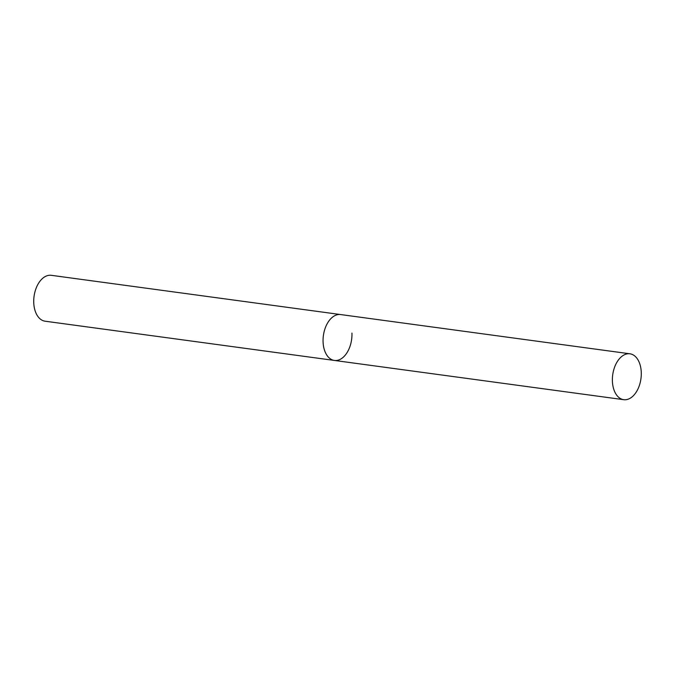 <?xml version="1.0" encoding="UTF-8"?>
<svg xmlns="http://www.w3.org/2000/svg" width="675" height="675" viewBox="0 0 675 675"><rect width="100%" height="100%" fill="white"/><g stroke="black" fill="none" stroke-linecap="round" stroke-linejoin="round"><path stroke-width="1.01" d="M351.945 333.07A23.152 14.251 -82.3 0 1 334.395 360.442A23.152 14.251 -82.3 0 1 323.08 341.93A23.152 14.251 -82.3 0 1 340.622 314.558A23.152 14.251 97.7 0 0 336.639 314.904A23.152 14.251 97.7 0 0 323.097 338.774A23.152 14.251 97.7 0 0 334.395 360.442L45.073 321.199A23.152 14.251 -82.3 0 1 33.75 302.687A23.152 14.251 -82.3 0 1 51.292 275.316L629.944 353.801A23.152 14.251 97.7 0 0 625.97 354.147A23.152 14.251 97.7 0 0 612.419 378.017A23.152 14.251 97.7 0 0 623.725 399.684A23.152 14.251 97.7 0 0 627.699 399.338A23.152 14.251 97.7 0 0 641.25 375.477A23.152 14.251 97.7 0 0 629.944 353.801M334.395 360.442L623.725 399.684"/></g></svg>
